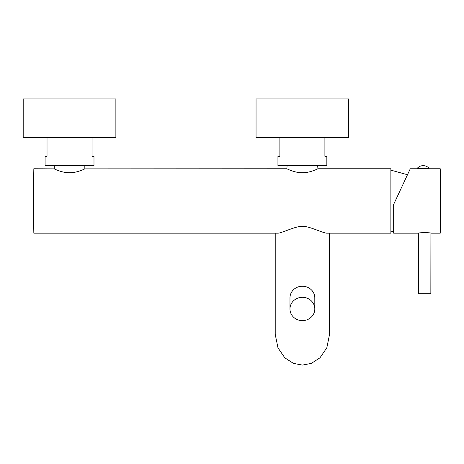 <?xml version="1.0" encoding="UTF-8"?>
<svg xmlns="http://www.w3.org/2000/svg" width="464" height="464" viewBox="0 0 464 464"><rect width="100%" height="100%" fill="white"/><g stroke="black" fill="none" stroke-linecap="round" stroke-linejoin="round"><path stroke-width="0.7" d="M329.556 233.177L329.556 334.387L326.807 347.849L319.945 357.825L311.361 363.376L302.389 365.098L293.416 363.376L284.832 357.825L277.971 347.849L275.222 334.387L275.222 233.177M84.831 165.648L84.831 168.867L286.868 168.757C286.276 168.467 294.64 172.915 302.389 172.741C310.138 172.915 318.501 168.467 317.915 168.757L390.874 168.757L390.874 233.177L327.219 233.177C323.547 233.525 308.258 225.51 302.389 226.519C296.525 225.51 281.23 233.525 277.559 233.177L33.831 233.177L33.269 200.964L33.831 168.757L54.247 168.867L54.247 165.648M85.063 168.757C85.649 168.467 77.285 172.915 69.536 172.741C61.787 172.915 53.424 168.467 54.015 168.757M33.831 168.757L33.831 233.177M302.389 286.224A12.418 11.67 180 0 0 289.971 297.894L289.971 308.972A12.418 11.67 180 0 0 302.389 320.641A12.418 11.67 0 0 0 314.807 308.972L314.807 297.894A12.418 11.67 0 0 0 302.389 286.224M314.807 308.972A12.418 11.67 0 0 0 302.389 297.302A12.418 11.67 180 0 0 289.971 308.972M317.915 168.757L317.678 165.648M287.1 165.648L286.868 168.757M279.879 137.709L279.879 156.333L277.942 156.333L277.942 165.648L326.842 165.648L326.842 156.333L324.899 156.333L324.899 137.709M256.053 137.709L348.725 137.709L348.725 98.902L256.053 98.902L256.053 137.709M47.026 137.709L47.026 156.333L45.089 156.333L45.089 165.648L93.989 165.648L93.989 156.333L92.046 156.333L92.046 137.709M23.2 137.709L115.872 137.709L115.872 98.902L23.2 98.902L23.2 137.709M393.669 204.38L410.28 168.757L393.669 204.38L393.669 233.177L418.505 233.177C418.128 232.522 431.3 232.522 430.923 233.177L440.237 233.177L440.237 168.757L419.183 168.757M430.923 233.177L430.847 293.718L418.58 293.718L418.58 233.16M410.28 168.757L417.264 168.757L417.264 168.287A7.911 7.911 0 0 1 429.061 168.287L417.264 168.287M429.061 168.287L429.061 168.757L417.264 168.757M440.237 168.757L440.8 200.964L440.237 233.177M393.669 231.461L390.874 231.78M407.491 174.731L390.874 170.155"/></g></svg>
